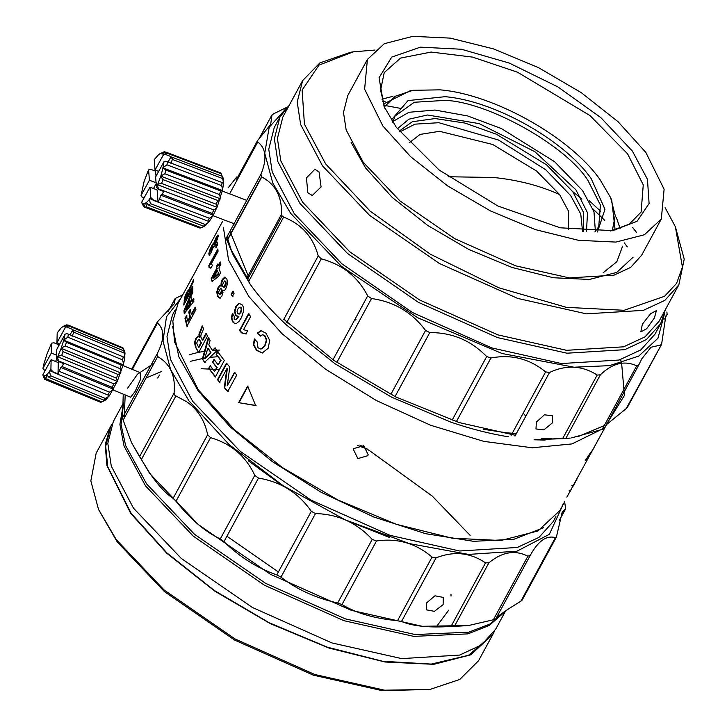 <?xml version="1.0" encoding="UTF-8"?>
<svg xmlns="http://www.w3.org/2000/svg" width="727" height="727" viewBox="0 0 727 727"><rect width="100%" height="100%" fill="white"/><g stroke="black" fill="none" stroke-linecap="round" stroke-linejoin="round"><path stroke-width="1.09" d="M283.694 319.553L318.217 255.959L321.298 258.857L286.774 322.443M318.217 255.959C313.255 237.293 301.869 224.389 284.048 217.264L283.612 217.091L249.088 280.677M286.483 108.023L269.172 127.316L264.737 153.243L272.743 182.968L290.691 213.393L341.399 266.291L417.525 317.663L502.066 353.513L574.039 367.208C565.806 366.835 557.636 368.607 549.521 372.506L545.623 371.879C529.483 358.72 511.254 354.094 490.925 357.993L456.402 421.578M452.149 420.142L486.672 356.557L490.925 357.993M486.672 356.557C471.032 340.463 452.067 332.466 429.784 332.584L395.252 396.17M391.026 394.043L425.549 330.458L429.784 332.584M425.549 330.458C412.082 312.328 394.07 301.687 371.515 298.533L336.992 362.119M333.157 359.483L367.68 295.898L371.515 298.533M367.68 295.898C357.866 276.833 342.408 264.483 321.298 258.857M247.016 277.778L281.54 214.192L282.076 215.992L283.612 217.091M281.54 214.192C282.04 196.708 275.451 184.285 261.784 176.943L227.26 240.528M226.388 237.874L260.911 174.289L261.784 176.943M260.911 174.289C267.2 159.213 266.155 148.444 257.767 141.983L229.614 193.836M287.465 107.005L273.552 113.821L271.907 115.311L270.68 124.435L257.558 140.602L257.767 141.983M258.757 139.23L271.925 114.975L259.13 138.848M247.862 278.895L282.076 215.992M226.879 240.682L261.556 176.806M621.621 363.236L624.42 395.279M624.375 395.515L606.972 423.605M604.264 425.577L578.456 436.464M666.886 312.001L667.122 314.437L665.805 316.009L661.77 343.162L660.734 345.007L650.983 347.261L641.796 358.838L638.915 364.745L636.698 365.835C624.593 360.192 612.479 363.182 600.357 374.823L565.833 438.408L570.222 438.108L534.69 439.69L562.634 438.654L597.158 375.068C589.951 370.334 582.245 367.717 574.039 367.208L609.508 365.645L638.769 356.085L657.962 338.228L664.632 313.346M565.833 438.408L562.634 438.654M571.613 437.881L602.174 429.421L636.698 365.835M602.174 429.421L604.373 428.394L638.915 364.745M606.354 424.732L626.211 408.601L661.461 344.616M627.247 406.747L626.211 408.601M621.721 363.218L620.54 359.592M283.848 319.262L333.884 360.401L395.506 396.806L459.182 422.578L515.434 435.291M229.959 231.304L248.761 277.241M226.579 238.983L230.114 247.98L246.462 276.469L250.097 284.157C259.83 297.761 271.925 311.347 286.374 324.905L334.965 363.709L391.589 397.16L451.194 422.269C471.114 429.021 490.216 433.865 508.5 436.818M250.097 284.157L233.258 255.15L230.114 247.98M231.768 251.606L227.042 236.666M236.775 176.943L228.105 187.893M552.293 422.96L552.411 415.771L544.432 414.817L536.353 422.096L535.981 428.957L543.914 429.875L552.293 422.96M600.357 374.823L597.158 375.068M664.632 319.062L667.177 314.373L664.66 318.98M354.303 320.552L355.966 319.644M660.579 323.851L654.954 334.211L640.787 349.914L619.059 360.029L561.371 363.555L491.888 347.942L412.609 312.601L341.89 263.801L294.317 213.756L272.225 171.945L268.754 149.208L274.252 127.507L279.877 117.147L274.379 138.857L277.85 161.594L299.933 203.406L347.506 253.45L418.234 302.241L497.513 337.592L566.987 353.204L624.684 349.678L646.412 339.564L660.579 323.851L665.396 309.611M289.192 105.351L279.877 117.147M541.27 438.472L551.893 438.781L544.441 440.071L534.172 439.78M399.786 131.905L414.963 124.153L438.872 122.709L498.495 140.011L545.759 169.764L570.64 195.554L580.755 214.029L582.554 231.295M399.205 131.16L412.309 121.745L435.128 118.546L464.898 123.045L496.359 134.204L546.55 164.829L572.74 191.692L583.627 212.566L583.472 231.377M397.387 128.77L408.883 119.201L427.485 114.993L479.138 123.608L534.899 151.716L575.929 189.829L587.516 212.784L586.453 231.604M392.943 121.445L408.956 112.267L434.982 110.05L467.661 115.947L501.403 128.57L554.619 161.73L582.554 190.583L593.986 211.766L595.386 231.368M392.762 122.209L395.052 116.084L414.254 102.262L445.124 100.381C487.89 101.725 566.469 145.809 588.007 180.532L600.438 205.096L598.739 226.679L594.85 231.94M391.317 119.982L408.029 100.58L445.069 96.691C494.133 100.689 564.197 139.993 591.205 178.669L604.955 209.267L597.503 231.931M612.288 230.65L615.251 215.61L610.589 197.562L599.984 179.551C570.431 137.23 493.769 94.228 440.08 89.848L413.018 90.293L395.343 96.209L384.347 106.878M615.133 229.968L611.743 200.207L610.589 197.562M392.144 96.491L392.844 96.391M616.46 217.809L616.75 218.445M622.594 246.171L616.814 261.775L603.146 272.743M381.92 99.154L392.907 96.355M384.992 108.532L380.566 90.257L384.229 72.582L400.541 58.087L431.111 52.062L472.605 57.115L517.47 72.191L589.951 115.529L627.583 153.86L643.259 184.84L641.114 212.066L629.228 224.198L610.535 231.004M396.342 127.37L384.083 106.524L379.049 77.798L391.708 57.106L420.415 47.155L461.418 49.245L509.345 63.104L557.927 86.922L600.802 117.583L632.372 151.071L647.457 179.324L649.093 203.542L637.116 221.244L612.734 230.668L560.208 227.796L497.877 206.005L439.081 169.973L396.342 127.37M382.884 126.016L410.655 156.714L447.596 185.876L490.425 210.903L535.381 229.605L578.465 240.31L615.896 242.082L644.349 234.776L661.316 219.009L664.105 189.229L645.83 152.416L618.059 121.718L581.118 92.565L538.298 67.529L493.333 48.836L450.249 38.122L412.818 36.35L384.374 43.665L367.399 59.423L364.618 89.203L382.884 126.016M367.399 59.423L347.724 95.664L343.48 112.431L346.161 129.979L363.209 162.257L399.941 200.897L454.539 238.565L515.752 265.855L569.386 277.905L613.924 275.188L630.7 267.372L641.641 255.25L661.316 219.009M633.044 257.285L616.741 272.425L589.415 279.45L553.447 277.75L512.062 267.463L468.879 249.497L427.74 225.452L392.253 197.444L365.572 167.955L351.096 142.383M374.878 50.063L353.322 51.835L318.989 65.112L302.123 90.057L304.422 124.144L325.66 163.948L370.125 211.112L430.511 254.286L498.922 287.828L566.415 307.348L624.157 310.293L664.587 296.28L676.564 283.403L682.426 267.136L675.347 226.679L665.096 207.631M353.322 51.835L350.469 52.299L319.889 62.904L302.641 80.579L297.207 102.025L300.642 124.49L322.47 165.811L369.48 215.265L439.372 263.483L517.715 298.415L586.371 313.846L643.377 310.356L664.851 300.36L678.845 284.839L684.216 259.148L675.356 226.688M642.359 324.187L640.86 331.866L646.621 328.786L654.409 317.926L656.399 310.611L650.629 313.682L642.359 324.187M307.848 192.728L312.256 195.49L321.08 186.921L319.089 172.026L314.891 169.282L306.44 177.888L307.848 192.728M302.641 80.579L282.839 117.047L277.405 138.493L280.84 160.967L302.668 202.279L349.678 251.733L419.57 299.951L497.913 334.883L566.569 350.314L623.575 346.824L645.049 336.828L659.044 321.307L678.845 284.839M636.452 232.358L632.699 227.569M627.31 246.889L624.357 242.936M604.755 220.408L592.95 208.903M581.918 199.134L572.549 191.428M401.486 108.541L385.183 105.524M283.975 319.026L288.092 323.342M483.173 429.266L506.474 432.792L516.379 433.546M250.724 270.944L251.378 272.425M223.462 227.851L228.56 260.066L248.861 296.543L281.967 333.638L325.596 369.216L376.413 400.55L430.529 425.231L483.818 441.38L532.209 447.777L571.976 443.924L600.093 430.102M606.718 424.314L566.86 497.141M562.834 504.629L563.016 504.111M573.976 484.618L576.993 479.057L573.976 484.618M573.121 486.118L571.858 485.591M576.52 479.238L578.756 475.422M569.232 490.589L570.386 491.216L572.958 485.654M227.206 385.801L229.805 367.099L226.479 363.127L217.482 379.694L219.545 382.175L226.842 368.716L224.279 387.636L227.787 391.508L236.784 374.941L234.476 372.406L227.206 385.801L234.939 372.397M241.482 332.866L245.871 333.966L247.543 330.885L243.563 329.622L250.67 316.527L248.489 313.81L239.492 330.376L241.482 332.866L242.654 332.875M261.356 330.612L257.331 332.984L260.23 336.128L262.392 334.747L264.683 336.019L266.373 339.918L264.91 345.089L261.584 348.787L260.702 349.024L257.976 347.706L257.194 341.99L254.35 338.927L253.396 344.725L256.449 350.296L262.193 353.031L268.145 348.297L269.717 340.427L266.037 333.239L260.829 330.594M262.847 334.72L265.137 335.992L266.809 339.882L265.346 345.052L262.02 348.751L260.702 349.024M255.686 405.575L247.634 386.082L238.638 402.649L255.686 405.575M353.767 448.559L353.386 449.413L357.866 458.601L367.844 455.675L368.225 454.829L363.709 445.751L353.767 448.559M593.068 449.104L587.761 457.846L593.068 449.104M590.778 452.249L585.09 460.909L590.778 452.249M564.734 501.639L559.899 510.545L537.862 531.01L500.903 540.506L452.285 538.207L396.324 524.303L337.946 500.012L282.303 467.497L234.321 429.63L198.253 389.754L174.516 341.935L172.853 321.08L178.133 303.259L196.763 269.235M218.109 364.863L214.02 359.411L212.575 362.073L216.655 367.526L214.52 371.479L210.167 365.645L208.713 368.325L215.328 377.031L224.325 360.465L217.537 351.523L216.083 354.185L220.608 360.247L218.109 364.863L221.117 360.283L216.083 354.185M232.858 313.51L231.849 317.981L233.176 321.925L234.521 323.515L236.566 323.37L238.956 321.425L241.537 317.454L243.736 310.493L243.272 306.839L242.264 304.931L239.074 303.295L235.884 306.349L234.476 311.211L235.475 315.3L238.365 316.336L235.93 319.435L234.194 319.335L234.221 316.19L232.331 313.446L231.322 317.917L232.649 321.861L235.039 323.624M367.635 449.177L357.457 445.469M187.048 291.836L188.529 289.855M389.354 537.417L340.1 517.869M282.812 485.918L248.416 460.882M154.124 363.118L137.503 374.196L127.607 388.2M125.198 394.952L124.181 418.27M559.317 520.35L565.533 508.9L562.171 512.226L556.664 535.953L556.328 537.18L555.373 537.653C546.513 535.09 538.171 540.961 530.328 555.264L527.893 556.191C515.098 549.703 502.103 551.902 488.898 562.807L485.527 562.871C470.224 552.511 453.73 550.857 436.055 557.9L432.047 557.1C415.871 543.269 397.351 537.898 376.486 540.988L372.206 539.389C356.884 522.786 337.982 514.18 315.491 513.562L311.31 511.317C298.488 492.897 280.886 481.819 258.485 478.075L254.786 475.367C245.817 456.183 231.068 443.615 210.539 437.663L207.64 434.746C204.787 420.633 197.908 409.701 186.993 401.949L175.916 395.924L174.662 395.061L174.08 393.062C175.78 375.959 170.309 363.791 157.677 356.575L123.154 420.161L131.487 442.57L149.571 473.313L198.153 524.421L270.38 574.257L351.35 610.353L422.305 626.301L468.733 625.502M123.245 394.143L122.545 417.589L157.068 354.004C164.556 339.554 164.684 329.258 157.459 323.097L157.323 321.988L158.123 321.061L174.262 303.786L175.298 298.279L167.873 311.947M123.154 420.161L122.545 417.589M131.487 442.57L139.557 456.647L174.08 393.062M175.916 395.924L141.383 459.519L139.557 456.647M141.383 459.519L148.999 471.941C157.377 484.5 165.42 493.297 173.117 498.331L207.64 434.746M123.463 404.094L121.082 424.65L125.644 445.596L146.636 483.937L194.472 534.254L265.582 583.318L345.298 618.859L415.153 634.553L468.77 632.172L490.025 624.02L505.301 611.071M161.167 371.661L146.018 378.04M123.454 403.349L119.9 424.432L124.072 446.133L145.545 485.918L193.337 536.19L264.374 585.199L343.998 620.704L413.781 636.379L467.888 633.871L489.216 625.493L504.374 612.216M123.454 402.867L113.33 421.515L107.805 443.316L111.295 466.152L133.477 508.146L181.259 558.418L252.305 607.427L331.93 642.932L401.713 658.607L459.664 655.072L481.483 644.904L495.714 629.128L505.647 610.834M470.169 535.408L432.329 496.15L369.716 450.758M369.652 450.722L359.91 445.006M491.388 635.634L468.579 655.281L431.265 664.087L382.684 661.27L327.077 647.094L269.263 622.775L214.256 590.424L166.856 552.874L131.187 513.38L107.76 466.789L105.706 446.323L110.222 428.703M112.013 424.15L110.522 426.694L105.233 444.533L106.896 465.434L130.669 513.326L166.792 553.265L214.856 591.196L270.58 623.766L329.058 648.084L385.11 662.015L433.81 664.324L470.823 654.809L492.906 634.308L494.206 631.69M110.522 426.694L96.182 453.094L90.839 480.92L98.554 509.518L116.329 539.725L164.12 589.997L235.157 639.006L314.782 674.511L384.565 690.196L429.957 689.45L459.746 679.454L478.566 660.716L492.906 634.308M98.554 509.518L117.274 542.006L164.484 591.669L234.657 640.087L313.328 675.156L382.266 690.65L429.957 689.45M450.976 594.195L451.04 596.049M448.704 610.153L437.5 625.247M177.333 502.82L176.434 500.485M226.906 536.235L278.377 571.976M219.263 369.789L213.311 369.271M212.811 369.234L201.17 368.725M210.539 437.663L176.016 501.248L173.117 498.331M176.016 501.248C190.21 519.051 204.959 531.619 220.263 538.952L254.786 475.367M258.485 478.075L223.961 541.66L220.263 538.952M223.961 541.66C239.874 557.136 257.485 568.214 276.787 574.903L311.31 511.317M315.491 513.562L280.967 577.147L276.787 574.903M280.967 577.147C296.961 589.506 315.872 598.121 337.682 602.974L372.206 539.389M376.486 540.988L341.963 604.573L337.682 602.974M341.963 604.573C356.339 613.243 374.859 618.613 397.524 620.685L432.047 557.1M436.055 557.9L401.531 621.485L397.524 620.685M401.531 621.485C412.727 626.22 429.221 627.874 451.004 626.456L485.527 562.871M488.898 562.807L454.375 626.392L451.004 626.456M454.375 626.392L468.47 625.538L493.369 619.777L527.893 556.191M530.392 555.155L495.805 618.85L493.369 619.777M530.328 555.264L495.805 618.85C497.204 616.36 505.547 610.489 520.85 601.238L555.373 537.653M522.14 599.539L520.85 601.238M140.738 372.896L140.42 379.585L135.195 391.344L130.669 397.215L112.976 389.89M168.073 311.738L175.271 298.479L182.695 294.862M564.625 501.839L565.67 508.782L559.254 520.587M443.125 604.582L434.437 611.334L426.222 609.808L426.567 602.919L434.982 595.804L443.243 597.394L443.125 604.582M157.068 354.004L157.677 356.575M180.859 298.234L166.474 316.836L163.002 341.072L170.636 369.598L188.92 400.831L229.159 444.633L283.148 485.727L345.343 519.887L409.337 543.596L468.542 554.41L516.87 551.211L549.339 534.336L562.625 505.519M175.234 309.875L172.481 314.936L166.983 336.646L170.463 359.383L192.546 401.195L240.119 451.24L310.847 500.031L390.117 535.381L459.6 550.993L517.288 547.467L539.016 537.353L553.183 521.641L555.919 516.606M172.617 326.278L178.815 356.784L198.162 390.835L230.168 426.867L272.207 461.536L321.216 492.306L373.642 516.952L425.713 533.7L473.622 541.324L513.898 539.27L543.623 527.693M66.339 324.951L61.513 327.477L57.197 332.902L56.942 342.78L65.303 327.523L68.683 325.914L68.138 325.069L122.908 347.77L124.744 351.941L124.699 353.395M124.908 357.148L123.835 350.868L125.017 353.077L124.581 358.002M123.517 363.954L122.59 359.883L123.236 356.866L124.799 357.975L123.517 363.954L117.447 380.893L109.559 395.479L107.769 394.943L109.468 392.171L112.939 389.99M109.404 395.361L106.106 399.623L103.807 400.159L105.288 398.432L109.041 396.206M106.087 399.223L104.534 400.713L101.271 402.149M219.808 350.05L212.911 350.414M204.451 351.341L199.371 352.186M198.38 352.386L189.193 354.712M159.531 374.996L157.704 378.022M190.701 361.246L204.896 358.011M210.476 357.293L217.936 356.721M59.251 343.735L58.76 344.752L53.989 342.78L51.581 343.153L47.128 353.704L44.102 363.146L42.957 368.271L43.484 369.607L45.283 370.352M99.799 401.931L44.711 379.34L43.756 376.177L44.138 375.605L45.974 379.63L47.046 379.167L46.164 375.305L46.555 374.559L49.045 377.458L50.517 375.741L49.509 371.542L49.872 370.697L57.996 373.851L60.841 367.444L62.131 366.59L63.622 363.609L58.851 361.628L57.388 357.393L57.915 356.221L61.631 355.485L63.158 351.714L61.004 348.206L65.257 345.961L66.421 342.344L63.603 340.1L67.82 337.183L68.465 334.175L66.648 333.675L65.13 334.156L56.77 349.405L56.506 359.283L58.851 361.628M105.697 399.977L100.744 402.322L101.816 401.858L47.046 379.167M116.92 382.066L113.866 383.829L112.14 387.309L113.494 388.972M120.491 373.396L117.928 374.405L116.402 378.176L117.447 380.893M123.226 365.027L121.191 365.045L120.028 368.653L120.927 372.197M68.683 325.914L123.454 348.615L124.935 352.604M51.581 343.153L51.317 353.022L42.957 368.271M45.165 370.561L43.484 369.607M51.317 353.022L56.615 355.221M56.606 359.374L55.47 361.446M58.76 344.752L58.723 345.834M53.235 371.879L50.89 369.525L51.144 359.656L58.287 362.619L57.996 373.851M72.2 336.292L73.772 332.203L73.827 330.149L72.318 331.685L72.945 329.576L70.065 334.838M56.942 342.78L59.759 343.944M72.945 329.576L66.82 327.041M51.144 359.656L42.784 374.905L43.756 376.177M223.025 292.599L221.517 292.89M218.872 293.454L217.373 293.808M63.076 326.387L65.803 325.242M68.138 325.069L63.949 326.832L64.067 326.196M64.321 326.259L65.303 327.523M60.959 348.733L57.915 356.221M57.388 357.393L56.506 359.283M65.13 334.156L63.985 339.291M63.694 340.363L61.395 347.533M46.164 375.305L44.02 376.232M44.711 379.34L42.784 374.905M50.89 369.525L50.027 370.815M49.509 371.542L46.573 374.95M239.937 303.241L239.074 303.295L236.42 306.412L235.003 311.274L236.002 315.354L237.111 316.399M237.266 316.545L238.047 316.454M235.157 319.771L234.194 319.335M190.238 287.937L193.182 282.103L193.582 279.568L188.684 290.337L186.993 291.927L185.085 295.998L183.74 305.004L192.737 288.437L192.819 286.047L189.147 292.799L190.238 287.937M191.465 301.487L190.965 296.589L192.809 292.254L192.737 289.61L183.931 310.593L184.231 313.537L193.9 301.314L193.482 298.842L191.465 301.487L192.055 301.705L194.073 299.061M188.738 312.065L189.856 316.945L187.657 321.007L186.457 315.763L185.012 318.435L186.912 326.232L195.908 309.666L195.2 307.112L191.31 314.273L190.183 309.393L188.738 312.065L189.329 312.265L190.447 317.136L188.238 321.189L187.657 321.007M201.025 334.729L203.605 328.822L202.179 325.896L198.98 334.129L199.034 337.037L198.107 336.392L195.836 338.309L194.509 342.499L195.454 347.043L198.526 352.631L207.522 336.065L205.986 333.339L202.315 340.1L200.77 336.855L201.025 334.729M212.429 350.423L208.813 344.871L210.112 340.418L208.304 337.41L202.379 359.002L204.551 362.337L216.937 350.687L214.983 347.888L212.429 350.423L215.51 347.951M216.137 237.511L213.52 243.681L211.83 245.562L209.858 249.852L208.785 253.814L209.212 255.204L210.885 253.051L213.084 247.316L213.565 247.516L215.156 245.326L218.173 236.511L217.855 235.03L216.137 237.511L216.728 237.793L215.592 240.074M213.547 244.072L212.956 243.799L213.547 244.072L211.275 248.152M218.064 235.003L218.454 235.303L216.728 237.793M215.883 245.98L215.892 247.807L217.609 244.645L217.6 242.818L215.883 245.98L216.473 246.735M212.566 265.101L210.984 264.337L218.091 251.242L217.846 248.934L208.849 265.5L209.076 267.618L210.894 268.181L212.566 265.101M220.881 264.274L220.217 261.92L218.227 265.582L217.809 263.965L216.282 266.782L216.701 268.39L211.221 278.486L212.111 281.585L218.736 276.133L220.508 272.87L218.891 267.936L220.881 264.274M225.479 277.278L222.825 279.613L221.671 283.039L221.581 286.065L219.527 285.847L218.073 287.547L216.782 291.981L217.518 296.316L219.627 298.061L221.944 296.053L222.935 290.055L224.216 290.427L225.397 289.664L227.669 283.539L226.879 279.014L224.698 277.141L222.253 279.468L221.099 282.885L221.008 285.929L220.499 285.684M224.779 290.555L224.216 290.427M231.159 294.299L232.395 296.38L234.112 293.217L232.876 291.136L231.159 294.299L232.94 296.471M194.218 273.906L190.892 279.759M215.828 377.059L208.713 368.325M210.685 365.699L209.231 368.38M214.52 371.479L217.164 367.562L212.575 362.073M216.655 367.526L217.164 367.562M214.538 359.465L213.093 362.128M220.608 360.247L221.117 360.283M218.055 351.577L216.61 354.24M238.365 316.336L238.883 316.39L236.448 319.489L234.712 319.389M189.147 292.799L189.747 293.054L192.755 287.51M184.376 303.841L184.613 300.378L184.022 300.115M188.684 290.337L189.274 290.6L187.593 292.199L184.613 300.378M191.674 283.466L192.264 283.739L189.711 289.137M189.538 289.664L189.274 290.6M184.822 313.755L184.531 310.829L183.931 310.593M192.764 291.173L184.531 310.829M189.856 316.945L190.447 317.136M190.774 309.602L189.329 312.265M191.31 314.273L191.892 314.464L195.781 307.303M187.493 326.414L185.603 318.644L185.012 318.435M187.057 315.963L185.603 318.644M202.315 340.1L202.869 340.209L206.541 333.448M199.071 352.731L195.454 347.043M198.389 336.501L196.399 338.437L195.072 342.626L196.017 347.161M199.034 337.037L199.598 337.164L199.543 334.256L202.742 326.032M205.087 362.409L202.379 359.002M208.849 337.51L202.924 359.083M209.858 249.852L210.448 250.124L209.385 254.077L209.812 255.459M217.6 244.163L216.473 246.226M210.076 267.609L210.994 267.99M209.667 267.836L209.449 265.728L208.849 265.5M217.955 250.052L209.449 265.728M212.693 281.767L211.221 278.486M216.701 268.39L217.291 268.581L211.802 278.677M217.291 268.581L216.282 266.782M218.4 264.155L216.873 266.973M218.227 265.582L218.818 265.764L220.799 262.111M221.581 286.065L220.099 285.993L218.645 287.701L217.355 292.127L218.082 296.452L220.19 298.188M233.431 291.236L231.713 294.399M586.462 459.4L585.898 459.064M588.934 456.292L588.37 455.965M238.638 402.649L256.086 405.493M248.061 386.028L239.065 402.594M254.177 339.245L254.641 339.236L253.859 344.716L256.904 350.269L262.374 353.013M260.693 336.101L257.331 332.984M261.82 330.594L257.794 332.975M248.988 313.837L239.992 330.403L241.982 332.884L246.353 333.984M239.992 330.403L239.492 330.376M228.251 391.489L224.279 387.636M226.842 368.716L227.333 368.734L224.752 387.627M220.027 382.184L217.482 379.694M226.969 363.146L217.973 379.712M238.038 313.528L239.41 314.019L240.946 312.419L241.746 309.802L241.3 307.685L239.428 307.294L237.865 309.03L237.093 311.519L237.52 313.464L238.892 313.964L240.428 312.365L241.228 309.747L240.773 307.63L239.428 307.294M238.892 314.082L239.41 314.019L238.892 314.082M185.876 300.187L188.302 295.725L188.42 293.117L187.83 292.854L185.839 296.143L185.276 299.933L185.876 300.187M185.921 310.02L190.456 303.868L190.092 300.287L189.493 300.06L185.33 309.793L185.921 310.02M198.998 347.333L201.424 342.871L199.598 339.854L198.226 339.745L196.735 342.953L197.353 345.198L198.998 347.333M205.287 358.484L210.957 352.568L208.313 348.506L207.777 348.424L204.75 358.402L205.287 358.484M214.638 244.345L214.91 244.726L215.874 243.309L217.128 238.91M210.248 251.015L211.039 251.76L212.738 248.652L212.139 248.398L212.593 246.789L210.712 249.425L210.448 251.497L212.139 248.398M213.138 247.344L213.011 246.553M218.845 273.761L217.364 270.744L218.845 273.761L213.892 278.232L213.302 278.05L218.264 273.588M222.716 286.574L223.707 287.101L225.652 283.566L225.406 281.649L224.47 280.976L222.535 284.584L222.716 286.574L224.279 287.238L223.289 286.711L224.279 287.238L225.515 285.875L226.215 283.703L225.979 281.785L225.043 281.113M218.9 293.508L219.772 294.126L221.481 291.027L221.299 289.291L220.417 288.637L218.7 291.781L218.9 293.508L220.336 294.253L219.463 293.644L220.336 294.253L221.362 293.199L222.053 291.154L221.862 289.428L220.99 288.783M188.411 294.09L187.484 292.954M187.82 293.835L187.702 295.471L188.302 295.725M185.276 299.933L187.702 295.471M189.493 300.06L189.865 303.641L190.456 303.868M185.33 309.793L189.865 303.641M200.416 341.008L198.226 339.745M199.852 340.89L201.424 342.871M198.444 347.224L200.87 342.762M207.777 348.424L210.957 352.568M204.75 358.402L210.43 352.495M214.91 244.726L214.311 244.463L216.246 240.919L216.537 238.638L214.038 244.081M217.318 239.419L216.537 238.638M213.184 247.053L212.42 246.289M217.364 270.744L213.302 278.05M225.343 281.104L224.47 280.976M221.862 289.428L220.417 288.637M67.82 325.169L66.875 324.778M600.702 211.275L589.361 200.834M385.401 101.88L382.529 101.453M222.871 177.388L222.853 178.651M223.543 182.613L222.135 176.27L223.198 178.342L223.244 183.477M222.635 189.629L221.662 185.612L222.099 182.513L223.498 183.458L222.635 189.629L217.219 206.831L213.365 214.947L209.34 221.399L207.731 221.026L209.476 218.282L212.811 215.955M209.14 221.262L205.632 225.425L203.533 226.124L208.803 222.117M205.559 225.006L204.451 226.179L200.061 228.114L145.382 207.313L146.627 206.922L145.727 203.151L146.118 202.397L148.844 205.323L150.444 203.66L149.362 199.507L149.698 198.653L158.041 201.67L159.549 199.289L160.758 195.209L162.221 194.427L163.675 191.437L158.922 189.629L157.277 185.403L157.777 184.213L161.576 183.44L163.002 179.624L160.603 176.088L164.884 173.78L165.874 170.1L162.821 167.828L166.983 164.811L167.41 161.712L165.511 161.221L163.984 161.73L155.605 176.952L156.432 187.293L158.922 189.629M155.996 170.363L155.614 171.181L150.852 169.373L148.59 169.891L147.745 171.79L144.028 181.768L141.038 195.454L141.556 196.753L144.155 197.744M198.744 227.606L143.81 206.877L142.919 203.824L143.31 203.26L145.382 207.313M205.168 225.761L201.315 227.724L146.627 206.922M216.719 208.013L213.838 209.93L212.157 213.42L213.365 214.947M220.045 199.253L217.691 200.425L216.264 204.242L217.219 206.831M222.407 190.728L220.554 190.901L219.572 194.582L220.445 198.035M159.295 154.042L164.402 151.689L158.831 154.378L154.224 159.667L155.051 170.009L163.43 154.787L166.719 153.061L165.965 152.125L220.654 172.926L223.053 177.842M148.59 169.891L149.417 180.232L141.038 195.454M144.055 197.935L141.556 196.753M149.417 180.232L156.55 182.95M156.141 183.686L153.479 188.52M155.614 171.181L156.014 176.216M153.288 199.861L150.798 197.526L149.971 187.184L157.105 189.901L158.041 201.67M170.936 163.575L172.372 159.422L172.199 157.277L170.545 158.75L171.063 156.596L168.101 161.967M123.835 350.868L73.827 330.149M155.051 170.009L158.677 171.381M171.063 156.596L164.956 154.269M149.971 187.184L141.592 202.406L143.81 206.877M45.974 379.63L100.744 402.322M123.781 352.922L73.772 332.203M165.965 152.125L161.712 153.933L161.776 153.279M162.103 153.37L163.43 154.787M160.603 176.643L157.777 184.213M157.277 185.403L156.432 187.293M163.984 161.73L163.193 167.01M162.966 168.11L160.994 175.425M145.727 203.151L143.246 203.914M142.919 203.824L141.592 202.406M150.798 197.526L149.898 198.789M149.362 199.507L146.191 202.815M123.236 356.866L68.465 334.175M49.045 377.458L103.807 400.159M122.59 359.883L67.82 337.183M50.517 375.741L105.288 398.432M123.136 364.772L63.603 340.1M121.191 365.045L66.421 342.344M52.998 372.242L107.769 394.943M120.028 368.653L65.257 345.961M616.451 217.727L620.095 228.469M165.729 152.197L164.402 151.689M59.469 371.452L109.468 392.171M120.537 372.869L61.004 348.206M60.841 367.444L113.23 389.154M117.928 374.405L63.158 351.714M62.131 366.59L112.14 387.309M116.402 378.176L61.631 355.485M413.018 90.293L410.173 90.757L383.356 104.125M221.408 173.862L166.719 153.061M59.096 361.137L113.866 383.829M117.092 381.339L57.56 356.675M222.135 176.27L172.199 157.277M222.308 178.415L172.372 159.422M222.099 182.513L167.41 161.712M148.844 205.323L203.533 226.124M221.662 185.612L166.983 164.811M150.444 203.66L205.132 224.461M222.262 190.438L162.821 167.828M568.587 229.414L568.605 211.366L559.563 194.527L536.68 171.109L492.733 144.482L439.553 131.305L420.088 134.413L409.174 142.865M220.554 190.901L165.874 170.1M153.043 200.225L207.731 221.026M219.572 194.582L164.884 173.78M159.549 199.289L209.476 218.282M220.045 198.707L160.603 176.088M160.758 195.209L213.066 215.11M217.691 200.425L163.002 179.624M162.221 194.427L212.157 213.42M216.264 204.242L161.576 183.44M159.158 189.129L213.838 209.93M216.846 207.268L157.405 184.658M549.521 372.506L514.998 436.091M511.099 435.464L545.623 371.879M157.459 323.097L132.323 369.398M232.649 321.861L233.176 321.925M231.322 317.917L231.849 317.981M235.93 319.435L236.448 319.489M235.475 315.3L236.002 315.354M234.476 311.211L235.003 311.274M235.884 306.349L236.42 306.412M185.085 295.998L185.685 296.262M186.993 291.927L187.593 292.199M189.602 287.628L190.192 287.901M192.873 281.122L193.473 281.394M194.509 342.499L195.072 342.626M195.836 338.309L196.399 338.437M198.98 334.129L199.543 334.256M200.679 329.885L201.243 330.022M201.742 327.513L202.315 327.65M215.137 241.119L214.547 240.846M208.785 253.814L209.385 254.077M211.83 245.562L212.42 245.844M221.671 283.039L221.099 282.885M222.253 279.468L222.825 279.613M217.518 296.316L218.082 296.452M216.782 291.981L217.355 292.127M218.073 287.547L218.645 287.701M219.527 285.847L220.099 285.993M256.449 350.296L256.904 350.269M253.396 344.725L253.859 344.716M264.683 336.019L265.137 335.992M225.597 376.504L226.079 376.513M240.428 312.365L240.946 312.419M241.746 309.802L241.228 309.747M215.274 243.045L215.874 243.309M216.837 241.182L216.246 240.919M211.221 250.379L211.821 250.642M224.952 285.747L225.515 285.875M225.979 281.785L225.406 281.649M226.215 283.703L225.652 283.566M220.799 293.063L221.362 293.199M222.053 291.154L221.481 291.027M448.186 176.743L493.578 177.488C517.769 179.932 539.761 185.612 559.563 194.527M627.31 407.529L661.461 344.625M523.24 413.09L525.775 416.244M257.558 140.602L236.611 179.178M157.314 321.988L131.714 369.152M123.072 365.572L140.747 372.896M556.328 537.18L522.159 600.111M222.407 221.726L196.508 269.426M571.785 485.763L572.94 486.408M246.753 200.361L222.326 191.065M240.601 307.221L240.074 307.167M188.366 293.054L187.775 292.79M199.362 339.754L198.798 339.627M214.701 244.808L214.101 244.545M217.264 238.865L216.673 238.592M210.912 251.787L210.312 251.524M213.138 246.517L212.538 246.253M223.861 287.283L223.289 287.147M220.063 294.262L219.499 294.126M221.262 288.773L220.69 288.628M235.993 224.443L212.902 215.655M222.944 177.561L222.517 176.507M612.279 230.741L612.734 230.668"/></g></svg>
